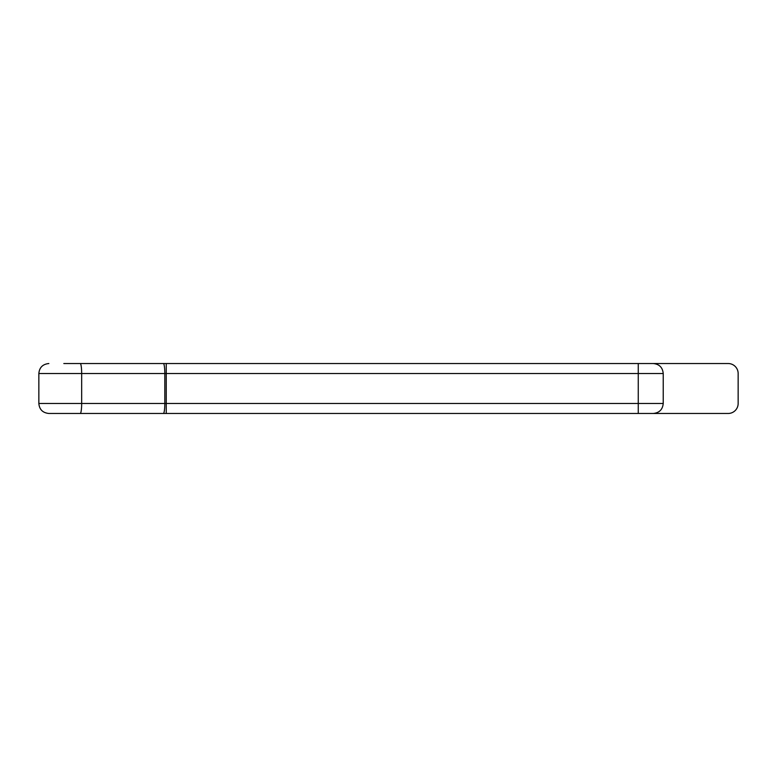 <?xml version="1.0" encoding="UTF-8"?>
<svg xmlns="http://www.w3.org/2000/svg" width="777" height="777" viewBox="0 0 777 777"><rect width="100%" height="100%" fill="white"/><g stroke="black" fill="none" stroke-linecap="round" stroke-linejoin="round"><path stroke-width="1.17" d="M63.821 363.529L163.384 363.529A9.994 1.428 90 0 1 164.811 373.514L166.239 373.514L166.239 363.529L728.156 363.529A9.994 9.994 0 0 1 738.15 373.514L738.15 403.486A9.994 9.994 0 0 1 728.156 413.471L166.239 413.471L166.239 403.486L638.257 403.486L638.257 373.514L166.239 373.514L166.239 403.486L164.811 403.486L164.811 373.514L81.663 373.514L81.663 403.486L164.811 403.486A9.994 1.428 -90 0 1 163.384 413.471L166.239 413.471M166.239 363.529L163.384 363.529M663.228 373.514L638.257 373.514L638.257 363.529L653.234 363.529C659.294 364.112 662.626 367.443 663.228 373.514L663.228 403.486C662.635 409.547 659.304 412.878 653.234 413.471L638.257 413.471L638.257 403.486L663.228 403.486M163.724 363.529L78.098 363.529M163.384 413.471L48.844 413.471C42.716 412.83 39.384 409.498 38.85 403.486L81.663 403.486A9.994 1.428 -90 0 1 80.235 413.471M163.724 413.471L78.098 413.471M80.235 363.529A9.994 1.428 -90 0 1 81.663 373.514L38.85 373.514L38.85 403.486M38.85 373.514C39.384 367.502 42.716 364.17 48.844 363.529"/></g></svg>
